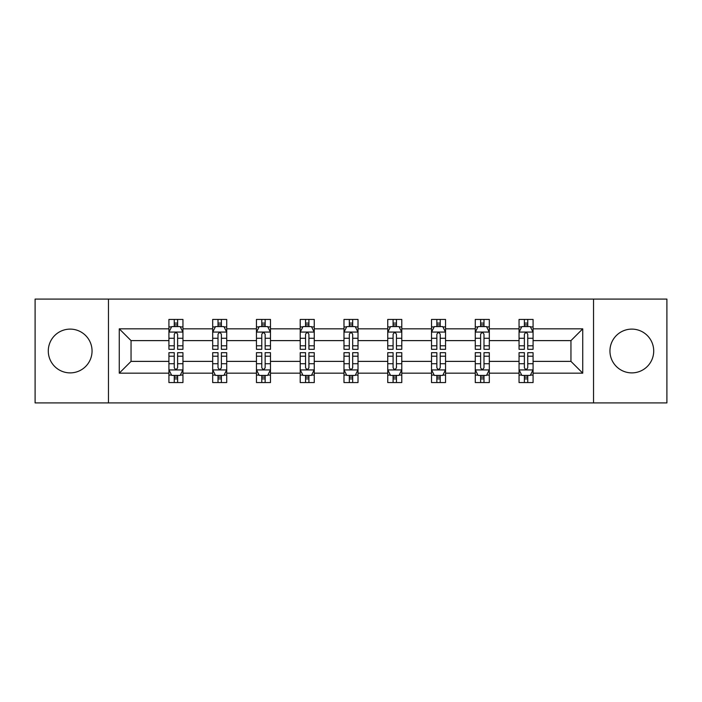 <?xml version="1.0" encoding="UTF-8"?>
<svg xmlns="http://www.w3.org/2000/svg" width="702" height="702" viewBox="0 0 702 702"><rect width="100%" height="100%" fill="white"/><g stroke="black" fill="none" stroke-linecap="round" stroke-linejoin="round"><path stroke-width="1.05" d="M631.835 329.115A21.885 21.885 0 0 0 609.95 351A21.885 21.885 0 0 0 631.835 372.885A21.885 21.885 0 0 0 653.711 351A21.885 21.885 0 0 0 631.835 329.115M70.165 329.115A21.885 21.885 0 0 0 48.289 351A21.885 21.885 0 0 0 70.165 372.885A21.885 21.885 0 0 0 92.05 351A21.885 21.885 0 0 0 70.165 329.115M593.532 402.904L666.9 402.904L666.9 299.096L593.532 299.096L593.532 402.904L108.468 402.904L108.468 299.096L35.1 299.096L35.1 402.904L108.468 402.904M533.081 373.166L533.081 361.381L570.954 361.381L582.739 373.166L533.081 373.166L533.081 382.564L527.746 382.564L527.746 375.412M593.532 299.096L108.468 299.096M519.05 373.166L489.312 373.166L489.312 361.381L519.05 361.381L519.05 382.564L533.081 382.564L533.081 375.07L530.44 375.07M489.312 373.166L489.312 382.564L483.985 382.564L483.985 375.412M475.28 373.166L445.542 373.166L445.542 361.381L475.28 361.381L475.28 382.564L489.312 382.564L489.312 375.07L486.67 375.07M445.542 373.166L445.542 382.564L440.215 382.564L440.215 375.412M431.519 373.166L401.781 373.166L401.781 361.381L431.519 361.381L431.519 382.564L445.542 382.564L445.542 375.07L442.909 375.07M401.781 373.166L401.781 382.564L396.446 382.564L396.446 375.412M387.75 373.166L358.011 373.166L358.011 361.381L387.75 361.381L387.75 382.564L401.781 382.564L401.781 375.07L399.14 375.07M358.011 373.166L358.011 382.564L352.685 382.564L352.685 375.412M343.989 373.166L314.25 373.166L314.25 361.381L343.989 361.381L343.989 382.564L358.011 382.564L358.011 375.07L355.379 375.07M314.25 373.166L314.25 382.564L308.915 382.564L308.915 375.412M300.219 373.166L270.481 373.166L270.481 361.381L300.219 361.381L300.219 382.564L314.25 382.564L314.25 375.07L311.609 375.07M270.481 373.166L270.481 382.564L265.154 382.564L265.154 375.412M256.458 373.166L226.72 373.166L226.72 361.381L256.458 361.381L256.458 382.564L270.481 382.564L270.481 375.07L267.848 375.07M226.72 373.166L226.72 382.564L221.384 382.564L221.384 375.412M212.688 373.166L182.95 373.166L182.95 361.381L212.688 361.381L212.688 382.564L226.72 382.564L226.72 375.07L224.078 375.07M182.95 373.166L182.95 382.564L177.624 382.564L177.624 375.412M168.919 373.166L119.261 373.166L119.261 328.834L168.919 328.834L168.919 340.619L131.046 340.619L131.046 361.381L168.919 361.381L168.919 382.564L182.95 382.564L182.95 375.07L180.309 375.07M171.56 326.93L168.919 326.93L168.919 319.436L168.919 328.834M168.919 319.436L182.95 319.436L182.95 328.834L212.688 328.834L212.688 319.436L226.72 319.436L226.72 328.834L256.458 328.834L256.458 319.436L270.481 319.436L270.481 328.834L300.219 328.834L300.219 319.436L314.25 319.436L314.25 328.834L343.989 328.834L343.989 319.436L358.011 319.436L358.011 328.834L387.75 328.834L387.75 319.436L401.781 319.436L401.781 328.834L431.519 328.834L431.519 319.436L445.542 319.436L445.542 328.834L475.28 328.834L475.28 319.436L489.312 319.436L489.312 328.834L519.05 328.834L519.05 319.436L533.081 319.436L533.081 328.834L582.739 328.834L582.739 373.166M519.05 328.834L519.05 340.619L489.312 340.619L489.312 328.834M475.28 328.834L475.28 340.619L445.542 340.619L445.542 328.834M431.519 328.834L431.519 340.619L401.781 340.619L401.781 328.834M387.75 328.834L387.75 340.619L358.011 340.619L358.011 328.834M343.989 328.834L343.989 340.619L314.25 340.619L314.25 328.834M300.219 328.834L300.219 340.619L270.481 340.619L270.481 328.834M256.458 328.834L256.458 340.619L226.72 340.619L226.72 328.834M212.688 328.834L212.688 340.619L182.95 340.619L182.95 328.834M119.261 328.834L131.046 340.619M570.954 361.381L570.954 340.619L533.081 340.619L533.081 328.834M524.376 326.448L527.746 326.448M480.616 326.448L483.985 326.448M436.846 326.448L440.215 326.448M393.085 326.448L396.446 326.448M349.315 326.448L352.685 326.448M305.554 326.448L308.915 326.448M261.785 326.448L265.154 326.448M218.015 326.448L221.384 326.448M174.254 326.448L177.624 326.448M174.254 375.552L177.624 375.552M218.015 375.552L221.384 375.552M261.785 375.552L265.154 375.552M305.554 375.552L308.915 375.552M349.315 375.552L352.685 375.552M393.085 375.552L396.446 375.552M436.846 375.552L440.215 375.552M480.616 375.552L483.985 375.552M524.376 375.552L527.746 375.552M131.046 361.381L119.261 373.166M582.739 328.834L570.954 340.619M177.624 323.087L174.254 323.087M168.919 345.796L168.919 349.315L174.254 349.315L174.254 345.796L168.919 345.796L168.919 340.619M182.95 340.619L182.95 349.315L177.624 349.315L177.624 334.31C176.5 332.143 175.377 332.143 174.254 334.31L174.254 345.796M180.309 326.93L182.95 326.93L182.95 319.436L177.624 319.436L182.95 319.436M182.95 332.204L180.142 326.588L171.727 326.588L168.919 332.204M174.254 326.588L174.254 319.436M177.624 319.436L177.624 326.588M174.254 378.913L177.624 378.913M182.95 356.204L182.95 352.685L177.624 352.685L177.624 356.204L182.95 356.204L182.95 361.381M168.919 361.381L168.919 352.685L174.254 352.685L174.254 367.69C175.377 369.857 176.5 369.857 177.624 367.69L177.624 356.204M171.56 375.07L168.919 375.07L168.919 382.564L174.254 382.564L174.254 375.412M168.919 369.796L171.727 375.412L180.142 375.412L182.95 369.796M221.384 323.087L218.015 323.087M215.33 326.93L212.688 326.93L212.688 319.436L218.015 319.436L212.688 319.436M212.688 345.796L212.688 349.315L218.015 349.315L218.015 345.796L212.688 345.796L212.688 340.619M226.72 340.619L226.72 349.315L221.384 349.315L221.384 334.31C220.261 332.143 219.147 332.143 218.015 334.31L218.015 345.796M224.078 326.93L226.72 326.93L226.72 319.436L221.384 319.436L226.72 319.436M226.72 332.204L223.912 326.588L215.496 326.588L212.688 332.204M218.015 326.588L218.015 319.436M221.384 319.436L221.384 326.588M265.154 323.087L261.785 323.087M259.091 326.93L256.458 326.93L256.458 319.436L261.785 319.436L256.458 319.436M256.458 345.796L256.458 349.315L261.785 349.315L261.785 345.796L256.458 345.796L256.458 340.619M270.481 340.619L270.481 349.315L265.154 349.315L265.154 334.31C264.031 332.143 262.908 332.143 261.785 334.31L261.785 345.796M267.848 326.93L270.481 326.93L270.481 319.436L265.154 319.436L270.481 319.436M270.481 332.204L267.673 326.588L259.257 326.588L256.458 332.204M261.785 326.588L261.785 319.436M265.154 319.436L265.154 326.588M218.015 378.913L221.384 378.913M226.72 356.204L226.72 352.685L221.384 352.685L221.384 356.204L226.72 356.204L226.72 361.381M212.688 361.381L212.688 352.685L218.015 352.685L218.015 367.69C219.138 369.857 220.261 369.857 221.384 367.69L221.384 356.204M215.33 375.07L212.688 375.07L212.688 382.564L218.015 382.564L218.015 375.412M212.688 369.796L215.496 375.412L223.912 375.412L226.72 369.796M261.785 378.913L265.154 378.913M270.481 356.204L270.481 352.685L265.154 352.685L265.154 356.204L270.481 356.204L270.481 361.381M256.458 361.381L256.458 352.685L261.785 352.685L261.785 367.69C262.908 369.857 264.031 369.857 265.154 367.69L265.154 356.204M259.091 375.07L256.458 375.07L256.458 382.564L261.785 382.564L261.785 375.412M256.458 369.796L259.257 375.412L267.673 375.412L270.481 369.796M308.915 323.087L305.554 323.087M302.86 326.93L300.219 326.93L300.219 319.436L305.554 319.436L300.219 319.436M300.219 345.796L300.219 349.315L305.554 349.315L305.554 345.796L300.219 345.796L300.219 340.619M314.25 340.619L314.25 349.315L308.915 349.315L308.915 334.31C307.801 332.143 306.677 332.143 305.554 334.31L305.554 345.796M311.609 326.93L314.25 326.93L314.25 319.436L308.915 319.436L314.25 319.436M314.25 332.204L311.442 326.588L303.027 326.588L300.219 332.204M305.554 326.588L305.554 319.436M308.915 319.436L308.915 326.588M305.554 378.913L308.915 378.913M314.25 356.204L314.25 352.685L308.915 352.685L308.915 356.204L314.25 356.204L314.25 361.381M300.219 361.381L300.219 352.685L305.554 352.685L305.554 367.69C306.669 369.857 307.792 369.857 308.915 367.69L308.915 356.204M302.86 375.07L300.219 375.07L300.219 382.564L305.554 382.564L305.554 375.412M300.219 369.796L303.027 375.412L311.442 375.412L314.25 369.796M352.685 323.087L349.315 323.087M346.621 326.93L343.989 326.93L343.989 319.436L349.315 319.436L343.989 319.436M343.989 345.796L343.989 349.315L349.315 349.315L349.315 345.796L343.989 345.796L343.989 340.619M358.011 340.619L358.011 349.315L352.685 349.315L352.685 334.31C351.562 332.143 350.438 332.143 349.315 334.31L349.315 345.796M355.379 326.93L358.011 326.93L358.011 319.436L352.685 319.436L358.011 319.436M358.011 332.204L355.212 326.588L346.788 326.588L343.989 332.204M349.315 326.588L349.315 319.436M352.685 319.436L352.685 326.588M349.315 378.913L352.685 378.913M358.011 356.204L358.011 352.685L352.685 352.685L352.685 356.204L358.011 356.204L358.011 361.381M343.989 361.381L343.989 352.685L349.315 352.685L349.315 367.69C350.438 369.857 351.562 369.857 352.685 367.69L352.685 356.204M346.621 375.07L343.989 375.07L343.989 382.564L349.315 382.564L349.315 375.412M343.989 369.796L346.788 375.412L355.212 375.412L358.011 369.796M396.446 323.087L393.085 323.087M390.391 326.93L387.75 326.93L387.75 319.436L393.085 319.436L387.75 319.436M387.75 345.796L387.75 349.315L393.085 349.315L393.085 345.796L387.75 345.796L387.75 340.619M401.781 340.619L401.781 349.315L396.446 349.315L396.446 334.31C395.331 332.143 394.208 332.143 393.085 334.31L393.085 345.796M399.14 326.93L401.781 326.93L401.781 319.436L396.446 319.436L401.781 319.436M401.781 332.204L398.973 326.588L390.558 326.588L387.75 332.204M393.085 326.588L393.085 319.436M396.446 319.436L396.446 326.588M393.085 378.913L396.446 378.913M401.781 356.204L401.781 352.685L396.446 352.685L396.446 356.204L401.781 356.204L401.781 361.381M387.75 361.381L387.75 352.685L393.085 352.685L393.085 367.69C394.199 369.857 395.323 369.857 396.446 367.69L396.446 356.204M390.391 375.07L387.75 375.07L387.75 382.564L393.085 382.564L393.085 375.412M387.75 369.796L390.558 375.412L398.973 375.412L401.781 369.796M440.215 323.087L436.846 323.087M434.152 326.93L431.519 326.93L431.519 319.436L436.846 319.436L431.519 319.436M431.519 345.796L431.519 349.315L436.846 349.315L436.846 345.796L431.519 345.796L431.519 340.619M445.542 340.619L445.542 349.315L440.215 349.315L440.215 334.31C439.092 332.143 437.969 332.143 436.846 334.31L436.846 345.796M442.909 326.93L445.542 326.93L445.542 319.436L440.215 319.436L445.542 319.436M445.542 332.204L442.743 326.588L434.327 326.588L431.519 332.204M436.846 326.588L436.846 319.436M440.215 319.436L440.215 326.588M436.846 378.913L440.215 378.913M445.542 356.204L445.542 352.685L440.215 352.685L440.215 356.204L445.542 356.204L445.542 361.381M431.519 361.381L431.519 352.685L436.846 352.685L436.846 367.69C437.969 369.857 439.092 369.857 440.215 367.69L440.215 356.204M434.152 375.07L431.519 375.07L431.519 382.564L436.846 382.564L436.846 375.412M431.519 369.796L434.327 375.412L442.743 375.412L445.542 369.796M483.985 323.087L480.616 323.087M477.922 326.93L475.28 326.93L475.28 319.436L480.616 319.436L475.28 319.436M475.28 345.796L475.28 349.315L480.616 349.315L480.616 345.796L475.28 345.796L475.28 340.619M489.312 340.619L489.312 349.315L483.985 349.315L483.985 334.31C482.862 332.143 481.739 332.143 480.616 334.31L480.616 345.796M486.67 326.93L489.312 326.93L489.312 319.436L483.985 319.436L489.312 319.436M489.312 332.204L486.504 326.588L478.088 326.588L475.28 332.204M480.616 326.588L480.616 319.436M483.985 319.436L483.985 326.588M480.616 378.913L483.985 378.913M489.312 356.204L489.312 352.685L483.985 352.685L483.985 356.204L489.312 356.204L489.312 361.381M475.28 361.381L475.28 352.685L480.616 352.685L480.616 367.69C481.739 369.857 482.853 369.857 483.985 367.69L483.985 356.204M477.922 375.07L475.28 375.07L475.28 382.564L480.616 382.564L480.616 375.412M475.28 369.796L478.088 375.412L486.504 375.412L489.312 369.796M527.746 323.087L524.376 323.087M521.691 326.93L519.05 326.93L519.05 319.436L524.376 319.436L519.05 319.436M519.05 345.796L519.05 349.315L524.376 349.315L524.376 345.796L519.05 345.796L519.05 340.619M533.081 340.619L533.081 349.315L527.746 349.315L527.746 334.31C526.623 332.143 525.5 332.143 524.376 334.31L524.376 345.796M530.44 326.93L533.081 326.93L533.081 319.436L527.746 319.436L533.081 319.436M533.081 332.204L530.273 326.588L521.858 326.588L519.05 332.204M524.376 326.588L524.376 319.436M527.746 319.436L527.746 326.588M524.376 378.913L527.746 378.913M533.081 356.204L533.081 352.685L527.746 352.685L527.746 356.204L533.081 356.204L533.081 361.381M519.05 361.381L519.05 352.685L524.376 352.685L524.376 367.69C525.5 369.857 526.623 369.857 527.746 367.69L527.746 356.204M521.691 375.07L519.05 375.07L519.05 382.564L524.376 382.564L524.376 375.412M519.05 369.796L521.858 375.412L530.273 375.412L533.081 369.796M182.88 332.064L168.989 332.064M182.95 345.796L177.624 345.796M174.254 338.276L168.919 338.276M182.95 338.276L177.624 338.276M177.624 324.868L174.254 324.868M168.989 369.936L182.88 369.936M168.919 356.204L174.254 356.204M177.624 363.724L182.95 363.724M168.919 363.724L174.254 363.724M174.254 377.132L177.624 377.132M226.649 332.064L212.759 332.064M226.72 345.796L221.384 345.796M218.015 338.276L212.688 338.276M226.72 338.276L221.384 338.276M221.384 324.868L218.015 324.868M270.41 332.064L256.528 332.064M270.481 345.796L265.154 345.796M261.785 338.276L256.458 338.276M270.481 338.276L265.154 338.276M265.154 324.868L261.785 324.868M212.759 369.936L226.649 369.936M212.688 356.204L218.015 356.204M221.384 363.724L226.72 363.724M212.688 363.724L218.015 363.724M218.015 377.132L221.384 377.132M256.528 369.936L270.41 369.936M256.458 356.204L261.785 356.204M265.154 363.724L270.481 363.724M256.458 363.724L261.785 363.724M261.785 377.132L265.154 377.132M314.18 332.064L300.289 332.064M314.25 345.796L308.915 345.796M305.554 338.276L300.219 338.276M314.25 338.276L308.915 338.276M308.915 324.868L305.554 324.868M300.289 369.936L314.18 369.936M300.219 356.204L305.554 356.204M308.915 363.724L314.25 363.724M300.219 363.724L305.554 363.724M305.554 377.132L308.915 377.132M357.941 332.064L344.059 332.064M358.011 345.796L352.685 345.796M349.315 338.276L343.989 338.276M358.011 338.276L352.685 338.276M352.685 324.868L349.315 324.868M344.059 369.936L357.941 369.936M343.989 356.204L349.315 356.204M352.685 363.724L358.011 363.724M343.989 363.724L349.315 363.724M349.315 377.132L352.685 377.132M401.711 332.064L387.82 332.064M401.781 345.796L396.446 345.796M393.085 338.276L387.75 338.276M401.781 338.276L396.446 338.276M396.446 324.868L393.085 324.868M387.82 369.936L401.711 369.936M387.75 356.204L393.085 356.204M396.446 363.724L401.781 363.724M387.75 363.724L393.085 363.724M393.085 377.132L396.446 377.132M445.472 332.064L431.59 332.064M445.542 345.796L440.215 345.796M436.846 338.276L431.519 338.276M445.542 338.276L440.215 338.276M440.215 324.868L436.846 324.868M431.59 369.936L445.472 369.936M431.519 356.204L436.846 356.204M440.215 363.724L445.542 363.724M431.519 363.724L436.846 363.724M436.846 377.132L440.215 377.132M489.241 332.064L475.351 332.064M489.312 345.796L483.985 345.796M480.616 338.276L475.28 338.276M489.312 338.276L483.985 338.276M483.985 324.868L480.616 324.868M475.351 369.936L489.241 369.936M475.28 356.204L480.616 356.204M483.985 363.724L489.312 363.724M475.28 363.724L480.616 363.724M480.616 377.132L483.985 377.132M533.011 332.064L519.12 332.064M533.081 345.796L527.746 345.796M524.376 338.276L519.05 338.276M533.081 338.276L527.746 338.276M527.746 324.868L524.376 324.868M519.12 369.936L533.011 369.936M519.05 356.204L524.376 356.204M527.746 363.724L533.081 363.724M519.05 363.724L524.376 363.724M524.376 377.132L527.746 377.132"/></g></svg>
